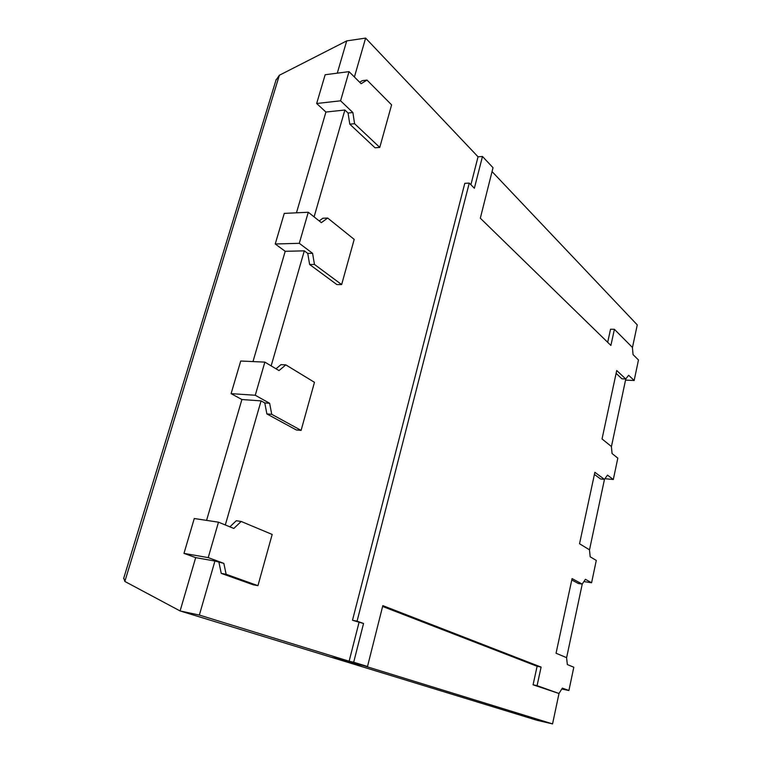 <?xml version="1.0" encoding="UTF-8"?>
<svg xmlns="http://www.w3.org/2000/svg" width="762" height="762" viewBox="0 0 762 762"><rect width="100%" height="100%" fill="white"/><g stroke="black" fill="none" stroke-linecap="round" stroke-linejoin="round"><path stroke-width="1.14" d="M226.124 574.272L223.838 563.375L214.922 561.032L195.682 557.632L183.985 553.383L194.272 518.522L218.484 522.18L233.839 528.447L241.173 521.465L272.177 534.438L257.937 585.664L226.124 574.272L221.247 573.376L218.961 562.508M223.838 563.375L208.216 557.622L218.484 522.18M208.216 557.622L183.985 553.383M257.937 585.664L253.127 584.759L221.247 573.376M241.173 521.465L236.306 520.741L229.876 526.828M271.729 414.309L269.653 403.288L264.795 402.946L261.071 400.879L241.897 399.526L231.096 393.64L240.725 361.017L264.862 362.121L279.016 370.589L285.826 364.874L314.468 382.314L301.104 430.378L271.729 414.309L266.871 413.928L264.795 402.946M269.653 403.288L255.26 395.259L264.862 362.121M255.26 395.259L231.096 393.64M301.104 430.378L296.313 429.968L266.871 413.928M285.826 364.874L280.978 364.646L276.015 368.798M314.458 264.433L312.582 253.317L307.743 253.422L304.305 250.85L285.217 251.298L275.234 243.992L284.264 213.389L308.277 212.255L321.364 222.647L327.689 218.037L354.197 239.392L341.643 284.578L314.458 264.433L309.639 264.5L307.743 253.422M312.582 253.317L299.285 243.316L308.277 212.255M299.285 243.316L275.234 243.992M341.643 284.578L336.88 284.588L309.639 264.5M327.689 218.037L322.869 218.246L319.183 220.913M354.587 123.701L352.873 112.528L348.072 113.033L344.891 110.014L325.917 112.052L316.668 103.499L325.155 74.733L349.025 71.638L361.131 83.696L367.017 80.086L391.601 104.851L379.771 147.409L354.587 123.701L349.787 124.168L348.072 113.033M352.873 112.528L340.576 100.803L349.025 71.638M340.576 100.803L316.668 103.499M379.771 147.409L375.047 147.809L349.787 124.168M367.017 80.086L362.236 80.677L359.664 82.248M568.909 690.515L562.375 688.105L558.956 693.487L537.077 685.648L541.106 667.093L382.819 605.628L367.503 666.493L353.692 662.226L363.55 623.497L357.073 621.173L469.249 183.08L474.374 188.243L482.47 156.477L493.024 167.697L480.317 218.208L610.895 345.453L614.401 329.308L632.422 347.462L633.041 354.568L638.47 359.978L634.155 380.505L628.65 375.266L625.726 378.981L616.725 370.503L602.037 438.96L611.391 446.494L612.067 453.552L617.82 458.124L613.315 479.517L607.495 475.136L604.418 479.365L594.874 472.297L579.539 543.754L589.464 549.793L590.188 556.793L596.284 560.441L591.588 582.759L585.416 579.32L582.178 584.102L572.072 578.577L556.05 653.244L566.566 657.644L567.357 664.578L573.815 667.217L568.909 690.515L561.794 689.01M482.47 156.477L478.041 156.801L470.897 184.737M469.249 183.08L464.791 183.337L352.492 620.268L357.073 621.173M363.55 623.497L352.492 620.268M353.692 662.226L331.079 657.206L537.096 720.319L552.555 723.9L362.969 665.483L345.072 661.492L331.079 657.206L349.12 661.216L358.988 622.592M367.503 666.493L345.072 661.492M541.106 667.093L537.115 666.283L382.61 606.457M537.077 685.648L533.076 684.8L537.115 666.283M558.956 693.487L533.076 684.8M582.178 584.102L578.301 583.502L571.776 579.949M591.588 582.759L583.883 581.577M604.418 479.365L600.58 478.984L594.417 474.44M613.315 479.517L604.904 478.688M625.726 378.981L621.925 378.809L616.106 373.361M634.155 380.505L625.545 380.105M614.401 329.308L610.533 329.232L607.685 342.319M225.314 524.97L261.071 400.879M271.158 365.893L304.305 250.85M314.096 216.875L344.891 110.014M354.406 77L365.617 38.1L478.041 156.801M349.12 661.216L199.358 615.067L214.922 561.032M492.052 171.583L637.27 324.898L632.431 347.653M625.802 378.885L611.41 446.675M604.495 479.25L589.483 549.973M582.263 583.978L566.585 657.825M559.041 693.344L552.555 723.9M199.358 615.067L180.099 610.953L331.079 657.206M195.682 557.632L180.099 610.953L124.844 581.444L123.796 577.987M241.897 399.526L206.569 520.379M285.217 251.298L252.984 361.579M325.917 112.052L296.466 212.808M365.617 38.1L346.71 40.9L337.29 73.162M346.71 40.9L279.359 75.257L275.939 80.277M279.359 75.257L124.844 581.444M276.206 79.4L123.625 578.548"/></g></svg>
